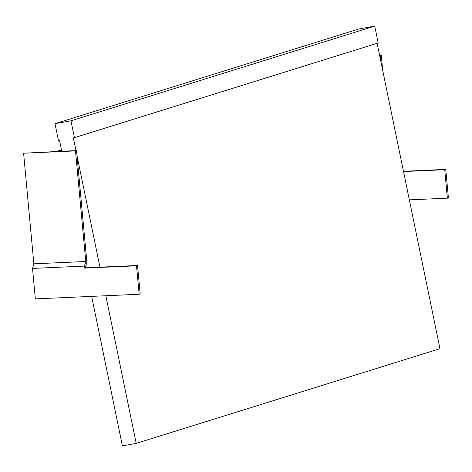 <?xml version="1.0" encoding="UTF-8"?>
<svg xmlns="http://www.w3.org/2000/svg" width="472" height="472" viewBox="0 0 472 472"><rect width="100%" height="100%" fill="white"/><g stroke="black" fill="none" stroke-linecap="round" stroke-linejoin="round"><path stroke-width="0.71" d="M380.751 60.929L379.718 55.926L380.284 55.902L380.751 60.929L439.963 348.69L136.213 443.379L122.407 445.887L91.645 296.381M445.763 169.401L448.4 197.857L447.367 198.175L444.73 169.719L445.763 169.401L403.46 171.283M409.342 199.868L447.367 198.175M444.73 169.719L403.513 171.554M382.68 70.316L381.317 55.578L379.665 55.655M381.317 55.578L380.284 55.902M374.715 26.113L70.971 120.808L74.44 137.665L378.184 42.976L374.715 26.113L358.726 29.016L54.982 123.705L58.451 140.567L59.537 140.373L61.779 151.252L23.6 153.229L75.502 150.916L85.762 261.5L84.423 266.096L32.515 268.415L35.347 298.888L139.151 294.262L136.514 265.807L137.547 265.482L140.184 293.938L139.151 294.262M379.718 55.926L377.122 43.306M75.502 150.916L76.535 150.592L86.889 262.184L85.544 266.786L85.638 267.795L137.547 265.482M23.6 153.229L33.86 263.813L85.762 261.5M33.86 263.813L32.515 268.415M84.423 266.096L84.612 268.12L136.514 265.807M84.612 268.12L85.638 267.795M76.535 150.592L61.779 151.252M85.756 267.789L85.55 266.774M77.001 155.624L99.952 267.158M105.834 295.743L136.213 443.379M74.44 137.665L73.349 137.865L75.974 150.621M70.971 120.808L54.982 123.705M55.307 151.542L61.549 150.143"/></g></svg>

